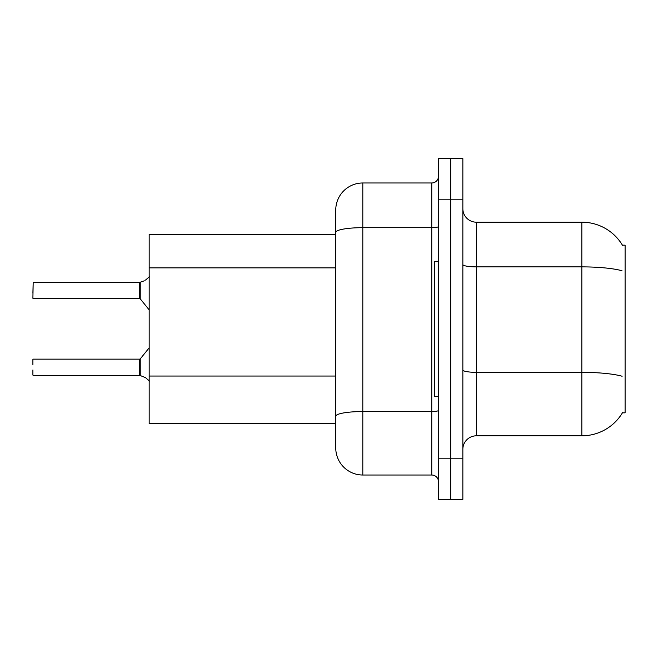 <?xml version="1.0" encoding="UTF-8"?>
<svg xmlns="http://www.w3.org/2000/svg" width="658" height="658" viewBox="0 0 658 658"><rect width="100%" height="100%" fill="white"/><g stroke="black" fill="none" stroke-linecap="round" stroke-linejoin="round"><path stroke-width="0.99" d="M622.657 412.426A47.318 47.318 0 0 1 581.837 435.81A47.318 47.318 0 0 0 622.419 412.829L625.1 412.829L625.1 245.171L622.419 245.171A47.318 47.318 0 0 0 581.837 222.19L476.376 222.19A13.522 13.522 0 0 1 462.854 208.668A13.522 13.522 0 0 0 476.376 222.19L476.376 435.81A13.522 13.522 0 0 0 462.854 449.332M335.761 258.413L335.761 224.888L335.761 234.355L149.177 234.355L149.177 423.645L335.761 423.645M450.689 458.799L450.689 499.356L462.854 499.356L462.854 458.799L450.689 458.799L450.689 499.356L438.516 499.356L438.516 458.799L450.689 458.799L450.689 199.201L450.689 458.799M438.516 458.799L438.516 158.644L450.689 158.644L450.689 199.201L450.689 158.644L462.854 158.644L462.854 458.799M621.983 270.742A47.318 8.217 180 0 0 581.837 266.877L581.837 222.19A47.318 47.318 0 0 1 622.517 245.344A47.318 47.318 0 0 0 581.837 222.19A47.318 47.318 0 0 1 622.419 245.171M622.131 376.244A47.318 8.217 180 0 0 581.837 372.338L581.837 435.81L476.376 435.81M362.805 182.982L362.805 475.018A27.044 27.044 0 0 1 335.761 447.983L335.761 210.017A27.044 27.044 0 0 1 362.805 182.982L431.755 182.982A6.761 6.761 0 0 0 438.516 176.221M438.516 158.644L450.689 158.644M362.805 475.018L431.755 475.018L431.755 182.982M335.761 420.939L335.761 385.506M438.516 481.779A6.761 6.761 0 0 0 431.755 475.018M145.533 377.659L140.244 375.529L145.533 377.659L149.498 381.081M32.9 293.172L33.171 282.364L139.71 282.364A0.674 0.674 0 0 0 139.825 282.364L144.299 280.801L140.244 282.208L140.236 298.831L139.71 298.576L139.71 282.364A0.674 0.674 180 0 0 139.825 282.364M144.299 280.801L140.244 282.208M139.825 375.364L140.244 375.529L140.236 358.898L139.71 359.153L139.718 375.356A0.674 0.674 180 0 1 139.825 375.364A0.674 0.674 -0 0 0 139.718 375.356L139.71 367.263M32.9 359.424L32.9 364.557M33.171 375.364L139.71 375.364M32.9 375.101L32.9 369.969M139.718 282.372L139.71 290.466M149.498 276.648L145.533 280.069M438.516 261.399L434.461 261.399L434.461 396.601L438.516 396.601M335.761 267.872L149.177 267.872M335.761 376.039L149.177 376.039M462.854 369.993A13.522 2.344 -0 0 0 476.376 372.338L581.837 372.338L581.837 266.877L476.376 266.877A13.522 2.344 0 0 1 462.854 264.532M462.854 199.201L438.516 199.201M438.516 410.378A6.761 1.176 0 0 1 431.755 411.546L362.805 411.546A27.044 4.696 180 0 0 335.761 416.243M335.761 232.364A27.044 4.696 180 0 1 362.805 227.668L431.755 227.668A6.761 1.176 0 0 0 438.516 226.492M33.171 282.364L32.9 298.304M33.171 359.153L139.71 359.153M140.236 358.898L149.177 347.852M33.171 298.576L139.71 298.576M140.236 298.831L149.177 309.877"/></g></svg>

